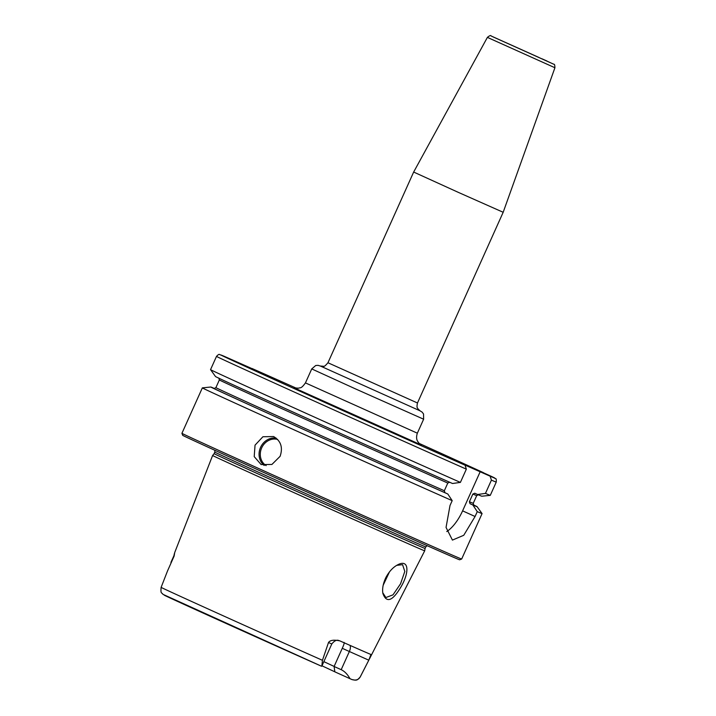 <?xml version="1.0" encoding="UTF-8"?>
<svg xmlns="http://www.w3.org/2000/svg" width="716" height="716" viewBox="0 0 716 716"><rect width="100%" height="100%" fill="white"/><g stroke="black" fill="none" stroke-linecap="round" stroke-linejoin="round"><path stroke-width="1.07" d="M542.012 58.81L546.997 61.039L542.012 58.81M502.623 41.152L497.638 38.932L502.623 41.152M487.39 37.384L413.66 172.046L458.33 192.371L503.178 212.276L554.927 67.743C554.837 65.147 554.515 64.001 553.978 64.324L491.104 35.961C490.809 35.129 489.565 35.594 487.39 37.384L554.927 67.743M491.087 476.238L483.819 472.954M251.209 368.266L224.341 356.362M460.397 482.405L452.512 483.506A145.975 0.68 24.2 0 1 304.873 417.401A145.975 0.68 24.2 0 1 215.516 376.535L210.54 369.635A153.349 0.716 24.2 0 0 305.088 412.872A153.349 0.716 24.2 0 0 460.397 482.405L466.349 469.15L465.051 465.194L455.125 460.71L490.12 476.185L491.418 480.132L485.466 493.387A153.349 0.716 24.2 0 0 490.272 495.356A153.349 0.716 24.2 0 0 490.281 495.347L496.242 482.101A153.349 0.716 24.2 0 1 491.418 480.132M170.99 562.266L174.167 555.974L167.472 571.073M334.13 666.435L323.856 661.638M334.103 666.48L334.828 671.832L349.99 678.687C347.564 674.329 344.629 671.322 341.192 669.684L334.103 666.48L342.275 648.302L349.363 651.506L341.192 669.684M321.985 665.808L334.864 671.832M349.981 645.358A6.131 2.739 114.3 0 1 349.363 651.506L368.803 660.188L360.238 676.871C358.582 679.833 355.789 680.719 351.86 679.529L349.99 678.687M360.238 676.871A109.172 0.51 24.2 0 0 360.273 676.871C356.47 681.39 356.103 679.654 355.243 680.2L351.86 679.529M322.442 660.304L328.501 642.529L331.803 643.961L321.851 666.095L322.442 660.304A109.172 0.51 24.2 0 1 217.208 613.075A109.172 0.51 24.2 0 1 161.118 587.362L167.669 570.571M174.167 555.974L174.704 552.564L212.607 455.501A116.261 0.546 24.2 0 0 318.432 503.652A116.261 0.546 24.2 0 0 424.695 550.819L369.358 659.105M328.501 642.529C330.04 640.176 333.808 639.621 339.814 640.856L339.545 640.739C339.223 641.097 336.627 637.965 331.803 643.961M339.814 640.856A110.416 0.519 24.2 0 0 370.96 654.496L368.803 660.188M385.852 577.579C383.096 583.486 382.102 588.785 382.881 593.475C386.47 603.364 392.502 601.18 400.96 586.914C409.48 572.639 409.292 558.408 397.371 564.987C392.887 567.412 389.048 571.61 385.852 577.579M396.709 565.354L402.562 564.664L404.809 571.449L400.548 583.808L392.995 594.853L385.888 597.538L382.774 592.759M383.158 585.276L389.486 571.86M273.575 436.536C280.905 440.841 283.08 447.437 280.108 456.316L271.919 464.451L261.134 464.568L254.207 456.62L255.039 445.146L262.915 436.76L273.575 436.536M485.466 493.387L477.581 494.496L474.771 493.226L472.864 494.04L469.401 501.737L470.054 503.715L472.864 504.986L477.259 511.636A153.349 0.716 24.2 0 0 482.083 513.605A153.349 0.716 24.2 0 0 482.074 513.596L461.668 559.026A153.349 0.716 24.2 0 1 461.659 559.026A153.349 0.716 24.2 0 1 321.502 496.823A153.349 0.716 24.2 0 1 181.927 433.305L202.342 387.884A153.349 0.716 24.2 0 0 202.342 387.884A153.349 0.716 24.2 0 0 296.352 430.88A153.349 0.716 24.2 0 0 452.19 500.654L447.795 493.995L444.985 492.724L444.332 490.746L447.795 483.058L449.702 482.235M477.259 511.636L475.075 516.505L463.744 535.291L452.431 540.097L446.05 527.415L450.006 505.514L452.19 500.654M472.864 504.986A145.975 0.68 24.2 0 0 477.098 506.695A145.975 0.68 24.2 0 0 473.482 504.896M477.581 494.496A145.975 0.68 24.2 0 0 481.814 496.215L490.272 495.356M214.54 388.528L214.352 388.448A145.975 0.68 24.2 0 0 210.808 387.016A145.975 0.68 24.2 0 0 299.145 427.425A145.975 0.68 24.2 0 0 447.795 493.995M251.978 368.471L251.996 368.48A150.279 0.707 24.2 0 1 296.594 388.323L251.978 368.471M446.766 531.558A30.672 13.685 114.3 0 0 462.599 510.857L480.194 471.692M344.092 642.422C344.45 642.896 343.841 644.856 342.275 648.302M181.927 433.305L182.696 435.337A151.81 0.707 24.2 0 0 320.875 498.211A151.81 0.707 24.2 0 0 459.636 559.796L461.659 559.026M212.607 455.501L214.111 453.667A115.643 0.546 24.2 0 0 319.372 501.567A115.643 0.546 24.2 0 0 425.071 548.474L424.695 550.819M537.322 56.77L506.391 42.853L537.322 56.77M550.013 62.507L492.912 36.829L550.013 62.507M420.077 410.85L418.001 408.952C417.741 407.619 416.309 408.684 417.473 402.983L327.955 362.752L413.66 172.046M419.988 410.796L320.437 366.064M320.482 366.073L318.038 365.339L315.693 365.518L311.737 368.919L354.742 388.555L423.63 419.209L423.541 413.982L422.118 412.112L419.952 410.778M421.268 444.994L421.285 445.003C420.032 444.376 418.806 443.141 417.625 441.298C417.464 440.85 415.584 438.622 417.347 433.189L305.446 382.899L311.737 368.919M294.133 387.848L421.16 444.94M483.452 472.676A150.279 0.707 24.2 0 0 419.173 443.41L483.47 472.685M224.421 356.398A150.279 0.707 24.2 0 0 297.489 390.104A150.279 0.707 24.2 0 0 465.051 465.194M490.12 476.185A150.279 0.707 24.2 0 0 490.979 476.185M277.629 439.445A14.418 12.897 -66.3 0 0 261.68 447.894A14.418 12.897 -66.3 0 0 266.155 465.624M276.17 438.111A15.331 13.72 -66.3 0 0 260.552 447.393A15.331 13.72 -66.3 0 0 264.186 465.454M470.054 503.715A142.609 0.671 24.2 0 0 473.732 505.138M469.401 501.737A141.079 0.662 24.2 0 0 473.258 503.294L473.777 505.165M472.864 494.04A141.079 0.662 24.2 0 0 476.722 495.597L478.467 494.747M224.368 356.371L219.615 354.581C219.203 353.999 218.165 354.599 216.501 356.38A153.349 0.716 24.2 0 0 310.511 399.376A153.349 0.716 24.2 0 0 466.349 469.15M218.836 378.066L219.356 379.936A141.079 0.662 24.2 0 0 304.765 419.003A141.079 0.662 24.2 0 0 447.795 483.058M219.356 379.936L215.901 387.633A141.079 0.662 24.2 0 0 301.311 426.7A141.079 0.662 24.2 0 0 444.332 490.746M214.209 388.502A142.609 0.671 24.2 0 0 296.12 426.047A142.609 0.671 24.2 0 0 444.985 492.724M462.599 510.857L475.075 516.505M170.918 562.409L173.89 555.795A6.131 6.131 121.7 0 0 174.436 553.459M164.761 595.336A103.05 0.483 24.2 0 0 216.187 618.973A103.05 0.483 24.2 0 0 321.591 666.265L162.917 594.325C161.825 592.087 160.5 594.674 161.118 587.362M214.111 453.667L214.8 452.118A115.643 0.546 24.2 0 0 295.896 489.135A115.643 0.546 24.2 0 0 414.591 542.164A115.643 0.546 24.2 0 0 425.769 546.926L427.076 545.664M505.782 42.566L538.844 57.423M320.347 366.028L323.525 366.261C324.026 366.816 325.494 365.652 327.955 362.752M417.473 402.983L503.178 212.276M417.347 433.189L423.63 419.209M305.446 382.899C300.792 389.397 300.299 387.222 298.518 388.215L293.999 387.795M360.273 676.871L368.364 661.047M477.098 506.695L482.074 513.596M473.258 503.294L476.722 495.597M491.042 476.221L495.714 478.771C496.215 478.485 496.394 479.595 496.242 482.101M210.54 369.635L216.501 356.38M215.901 387.633L214.156 388.484M210.808 387.016L202.351 387.875M173.89 555.795L174.427 553.432M425.071 548.474L425.769 546.926M214.8 452.118L214.881 450.301"/></g></svg>

